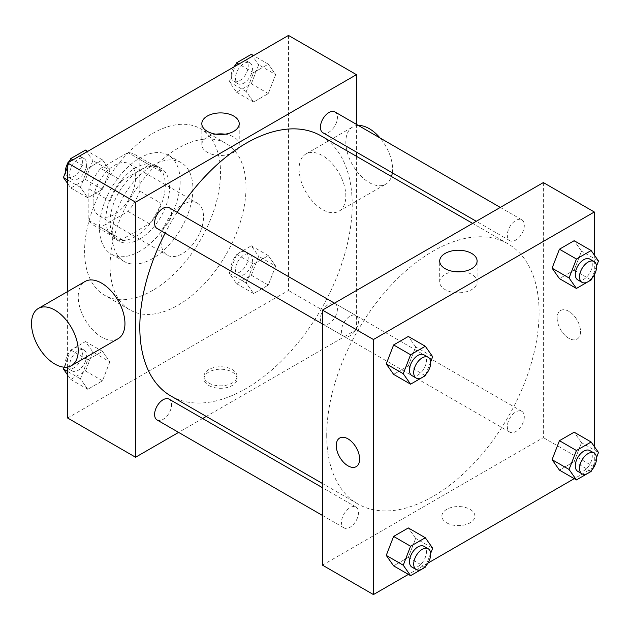 <?xml version="1.0" encoding="UTF-8"?>
<svg xmlns="http://www.w3.org/2000/svg" width="630" height="630" viewBox="0 0 630 630"><rect width="100%" height="100%" fill="white"/><g stroke="black" fill="none" stroke-linecap="round" stroke-linejoin="round"><path stroke-width="0.47" stroke-dasharray="3.15 2.36" d="M161.052 241.432A30.035 17.341 120 0 0 167.273 255.181A30.035 17.341 120 0 0 197.308 237.841A30.035 17.341 120 0 0 197.308 203.151A30.035 17.341 120 0 0 174.163 211.2A30.035 17.341 120 0 0 161.052 241.432M93.09 202.191A30.035 17.341 120 0 0 99.312 215.94A30.035 17.341 120 0 0 129.347 198.6A30.035 17.341 120 0 0 129.347 163.918A30.035 17.341 120 0 0 106.202 171.966A30.035 17.341 120 0 0 93.09 202.191M100.627 168.407L128.032 152.586A40.919 23.625 120 0 1 134.788 154.492A40.919 23.625 120 0 1 139.813 159.39L139.813 191.032A40.919 23.625 120 0 1 128.032 211.444L100.627 227.265A40.919 23.625 120 0 1 93.87 225.367A40.919 23.625 120 0 1 88.846 220.461L88.846 188.819A40.919 23.625 120 0 1 100.627 168.407L121.866 180.668L149.271 164.847L128.032 152.586M128.032 211.444L149.271 223.713L121.866 239.526L100.627 227.265M88.846 220.461L110.085 232.722L110.085 201.088L88.846 188.819M110.085 232.722A40.919 23.625 120 0 0 115.109 237.628A40.919 23.625 120 0 0 121.866 239.526M149.271 223.713A40.919 23.625 120 0 0 161.052 203.293L139.813 191.032M149.271 164.847A40.919 23.625 120 0 1 156.027 166.753A40.919 23.625 120 0 1 161.052 171.659L161.052 203.293M121.866 180.668A40.919 23.625 120 0 0 110.085 201.088M135.568 236.526A42.052 24.279 -60 0 1 114.542 238.605A42.052 24.279 -60 0 1 114.542 190.055A42.052 24.279 -60 0 1 156.594 165.777A42.052 24.279 -60 0 1 163.036 199.466A42.052 24.279 -60 0 1 135.568 236.526M139.813 238.975A42.052 24.279 120 0 0 167.289 201.923A42.052 24.279 120 0 0 160.839 168.226A42.052 24.279 120 0 0 128.441 179.495A42.052 24.279 120 0 0 110.085 221.807A42.052 24.279 120 0 0 118.794 241.062A42.052 24.279 120 0 0 139.813 238.975M161.052 171.659L139.813 159.39M139.813 251.236A57.07 32.949 -60 0 1 111.282 254.063A57.07 32.949 -60 0 1 111.282 188.165A57.07 32.949 -60 0 1 168.352 155.224A57.07 32.949 -60 0 1 177.101 200.946A57.07 32.949 -60 0 1 139.813 251.236M152.562 258.599A57.07 32.949 -60 0 1 124.023 261.418A57.07 32.949 -60 0 1 124.023 195.528A57.07 32.949 -60 0 1 181.094 162.579A57.07 32.949 -60 0 1 189.843 208.309A57.07 32.949 -60 0 1 152.562 258.599M152.562 290.477A96.114 55.495 -60 0 1 104.501 295.234A96.114 55.495 -60 0 1 104.501 184.251A96.114 55.495 -60 0 1 200.616 128.764A96.114 55.495 -60 0 1 215.35 205.782A96.114 55.495 -60 0 1 152.562 290.477M178.046 305.188A96.114 55.495 120 0 0 240.833 220.492A96.114 55.495 120 0 0 226.099 143.475A96.114 55.495 120 0 0 152.035 169.226A96.114 55.495 120 0 0 110.085 265.954A96.114 55.495 120 0 0 129.985 309.952A96.114 55.495 120 0 0 178.046 305.188M275.672 266.088L268.317 285.051L253.607 293.548L246.243 283.083L253.607 264.12L268.317 255.623L275.672 266.088L268.317 285.051L253.607 293.548L246.243 283.083L253.607 264.12L268.317 255.623L275.672 266.088L258.686 256.284L251.331 275.247L236.612 283.736L229.257 273.27L236.612 254.307L251.331 245.818L258.686 256.284M275.672 74.608L268.317 93.571L253.607 102.06L246.243 91.594L253.607 72.631L268.317 64.142L275.672 74.608L268.317 93.571L253.607 102.06L246.243 91.594L253.607 72.631L268.317 64.142L275.672 74.608L258.686 64.796L251.331 83.758L236.612 92.256L229.257 81.79L235.336 66.111M288.485 35.43L288.485 290.477L67.607 418.005M67.607 367.038L67.607 291.564M109.848 361.833L102.485 380.796L87.775 389.293L80.419 378.819L87.775 359.864L102.485 351.367L109.848 361.833L102.485 380.796L87.775 389.293L80.419 378.819L87.775 359.864L102.485 351.367L109.848 361.833L92.854 352.02L85.499 370.983L70.78 379.481L67.607 374.96M109.848 170.344L102.485 189.307L87.775 197.804L80.419 187.338L87.775 168.375L102.485 159.878L109.848 170.344L102.485 189.307L87.775 197.804L80.419 187.338L87.775 168.375L102.485 159.878L109.848 170.344L92.854 160.54L85.499 179.503L70.78 187.992L67.607 183.472M356.446 156.303L356.446 329.718L288.485 290.477M356.446 329.718L206.27 416.422M202.632 418.517L178.605 432.393M208.845 385.505A16.522 9.537 0 0 0 226.847 387.576A16.522 9.537 0 0 0 237.045 378.764A16.522 9.537 0 0 0 220.524 369.227A16.522 9.537 0 0 0 204.002 378.764A16.522 9.537 0 0 0 208.845 385.505M170.919 396.01A150.176 86.704 120 0 0 321.095 309.306A150.176 86.704 120 0 0 321.095 135.891M177.164 212.334A150.176 86.704 120 0 0 165.154 233.139M356.446 124.354L356.446 152.106M322.914 132.741A12.017 6.938 120 0 0 334.932 125.811A12.017 6.938 120 0 0 334.932 111.935M320.426 318.733A12.017 6.938 120 0 0 322.914 324.23A12.017 6.938 120 0 0 334.932 317.292A12.017 6.938 120 0 0 334.932 303.416A12.017 6.938 120 0 0 325.671 306.637A12.017 6.938 120 0 0 320.426 318.733M157.083 419.974A12.017 6.938 120 0 0 169.1 413.036A12.017 6.938 120 0 0 169.1 399.16M169.1 207.68A12.017 6.938 -60 0 1 171.588 213.176A12.017 6.938 -60 0 1 166.344 225.264A12.017 6.938 -60 0 1 157.083 228.485M299.108 169.084A33.036 19.073 -120 0 0 313.527 202.332A33.036 19.073 -120 0 0 338.987 211.184A33.036 19.073 -120 0 0 338.987 173.037A33.036 19.073 -120 0 0 305.952 153.956A33.036 19.073 -120 0 0 299.108 169.084M118.109 338.712A33.036 19.073 60 0 1 85.066 319.63A33.036 19.073 60 0 1 85.066 281.484M358.32 125.441A33.036 19.073 -120 0 0 352.674 126.984A33.036 19.073 -120 0 0 345.831 142.104A33.036 19.073 -120 0 0 360.25 175.353A33.036 19.073 -120 0 0 385.71 184.204A33.036 19.073 -120 0 0 391.482 176.534M392.317 172.809A33.036 19.073 -120 0 0 380.063 137.986M225.052 134.19A18.703 10.797 180 0 1 239.227 144.664A18.703 10.797 180 0 1 227.682 154.641A18.703 10.797 180 0 1 207.294 152.303A18.703 10.797 180 0 1 201.82 144.664A18.703 10.797 180 0 1 215.988 134.19M208.845 383.032A16.522 9.537 0 0 0 226.847 385.103A16.522 9.537 0 0 0 237.045 376.291A16.522 9.537 0 0 0 220.524 366.755A16.522 9.537 0 0 0 204.002 376.291A16.522 9.537 0 0 0 208.845 383.032M326.718 435.165A150.176 86.704 120 0 0 357.816 503.913A150.176 86.704 120 0 0 508.001 417.21A150.176 86.704 120 0 0 507.993 243.802A150.176 86.704 120 0 0 392.269 284.036A150.176 86.704 120 0 0 326.718 435.165M358.486 321.079A12.017 6.938 -60 0 1 353.241 333.168A12.017 6.938 -60 0 1 343.988 336.389A12.017 6.938 -60 0 1 343.988 322.521A12.017 6.938 -60 0 1 355.997 315.583A12.017 6.938 -60 0 1 358.486 321.079M507.323 426.636A12.017 6.938 120 0 0 509.812 432.133A12.017 6.938 120 0 0 521.829 425.195A12.017 6.938 120 0 0 521.829 411.327A12.017 6.938 120 0 0 512.568 414.54A12.017 6.938 120 0 0 507.323 426.636M341.499 522.372A12.017 6.938 120 0 0 343.988 527.877A12.017 6.938 120 0 0 355.997 520.939A12.017 6.938 120 0 0 355.997 507.063A12.017 6.938 120 0 0 346.744 510.284A12.017 6.938 120 0 0 341.499 522.372M507.323 235.148A12.017 6.938 120 0 0 509.812 240.652A12.017 6.938 120 0 0 521.829 233.714A12.017 6.938 120 0 0 521.829 219.839A12.017 6.938 120 0 0 512.568 223.059A12.017 6.938 120 0 0 507.323 235.148M543.351 182.566L543.351 437.622L322.466 565.141M594.318 467.05L543.351 437.622M593.744 467.381L574.221 478.658M427.92 563.125L408.39 574.395M446.709 522.845A16.522 9.537 0 0 0 464.712 524.908A16.522 9.537 0 0 0 474.91 516.096A16.522 9.537 0 0 0 458.396 506.559A16.522 9.537 0 0 0 441.874 516.096A16.522 9.537 0 0 0 446.709 522.845M581.506 251.181L574.15 240.707L581.506 251.181L574.15 270.136L559.44 278.633L574.15 270.136L581.506 251.181L598.5 260.985M415.682 538.406L408.319 527.94L415.682 538.406L408.319 557.369L393.608 565.858L408.319 557.369L415.682 538.406L432.668 548.21M594.318 255.04L594.318 274.9M594.318 446.528L594.318 466.389M581.506 442.662L574.15 432.196L581.506 442.662L574.15 461.625L559.44 470.122L574.15 461.625L581.506 442.662L598.5 452.474M415.682 346.917L408.319 336.452L415.682 346.917L408.319 365.88L393.608 374.377L408.319 365.88L415.682 346.917L432.668 356.73M557.156 318.063A16.522 9.537 -120 0 0 564.362 334.688A16.522 9.537 -120 0 0 577.096 339.113A16.522 9.537 -120 0 0 577.096 320.04A16.522 9.537 -120 0 0 560.574 310.503A16.522 9.537 -120 0 0 557.156 318.063A16.522 9.537 -120 0 0 564.362 334.695A16.522 9.537 -120 0 0 577.088 339.121A16.522 9.537 -120 0 0 577.088 320.04A16.522 9.537 -120 0 0 560.574 310.503A16.522 9.537 -120 0 0 557.148 318.071M339.696 438.023L339.696 438.023A16.522 9.537 60 0 1 352.43 442.449A16.522 9.537 60 0 1 359.635 459.073A16.522 9.537 60 0 1 356.218 466.641L356.21 466.641M462.924 271.522A18.703 10.797 180 0 1 477.099 281.996A18.703 10.797 180 0 1 465.554 291.974A18.703 10.797 180 0 1 445.166 289.635A18.703 10.797 180 0 1 439.693 281.996A18.703 10.797 180 0 1 453.86 271.522M446.709 522.837A16.522 9.537 0 0 0 464.712 524.908A16.522 9.537 0 0 0 474.91 516.096A16.522 9.537 0 0 0 458.396 506.559A16.522 9.537 0 0 0 441.874 516.096A16.522 9.537 0 0 0 446.709 522.837M430.66 361.904L425.762 374.527M411.949 375.63A12.017 6.938 120 0 0 423.966 368.692A12.017 6.938 120 0 0 423.966 354.816M425.313 375.693L408.319 365.88M596.492 266.159L591.594 278.783M577.781 279.885A12.017 6.938 120 0 0 589.79 272.947A12.017 6.938 120 0 0 589.79 259.08M591.145 279.948L574.15 270.136M430.66 553.384L425.762 566.008M411.949 567.11A12.017 6.938 120 0 0 423.966 560.18A12.017 6.938 120 0 0 423.966 546.304M425.313 567.173L408.319 557.369M596.492 457.64L591.594 470.271M577.781 471.374A12.017 6.938 120 0 0 589.79 464.436A12.017 6.938 120 0 0 589.79 450.56M591.145 471.437L574.15 461.625M67.607 166.753L69.505 161.855M85.499 150.074L92.854 160.54M69.647 173.935A12.017 6.938 120 0 0 72.135 179.44A12.017 6.938 120 0 0 84.144 172.502A12.017 6.938 120 0 0 84.144 158.626A12.017 6.938 120 0 0 74.891 161.847A12.017 6.938 120 0 0 69.647 173.935M102.485 189.307L85.499 179.503M87.775 197.804L70.78 187.992M80.419 187.338L67.607 179.944M87.775 168.375L72.993 159.839M102.485 159.878L87.704 151.342M65.433 172.36A12.017 6.938 120 0 0 67.883 176.983A12.017 6.938 120 0 0 79.9 170.045A12.017 6.938 120 0 0 79.9 156.177A12.017 6.938 120 0 0 70.332 159.729M68.182 162.619A12.017 6.938 120 0 0 67.607 163.611M251.331 54.33L258.686 64.796M235.478 78.199A12.017 6.938 120 0 0 237.959 83.695A12.017 6.938 120 0 0 249.976 76.758A12.017 6.938 120 0 0 249.976 62.89A12.017 6.938 120 0 0 240.715 66.103A12.017 6.938 120 0 0 235.478 78.199M268.317 93.571L251.331 83.758M253.607 102.06L236.612 92.256M246.243 91.594L229.257 81.79M253.607 72.631L238.817 64.103M268.317 64.142L253.536 55.605M234.006 66.874A12.017 6.938 120 0 0 231.226 75.742A12.017 6.938 120 0 0 233.714 81.246A12.017 6.938 120 0 0 245.732 74.308A12.017 6.938 120 0 0 245.732 60.433A12.017 6.938 120 0 0 236.163 63.992M64.134 367.188L70.78 350.052L85.499 341.555L92.854 352.02M69.647 365.424A12.017 6.938 120 0 0 72.135 370.92A12.017 6.938 120 0 0 84.144 363.982A12.017 6.938 120 0 0 84.144 350.115A12.017 6.938 120 0 0 74.891 353.335A12.017 6.938 120 0 0 69.647 365.424M102.485 380.796L85.499 370.983M87.775 389.293L70.78 379.481M80.419 378.819L67.607 371.424M87.775 359.864L70.78 350.052M102.485 351.367L85.499 341.555M65.394 362.967A12.017 6.938 120 0 0 67.883 368.471A12.017 6.938 120 0 0 79.9 361.533A12.017 6.938 120 0 0 79.9 347.658A12.017 6.938 120 0 0 70.639 350.878A12.017 6.938 120 0 0 65.394 362.967M235.478 269.679A12.017 6.938 120 0 0 237.959 275.184A12.017 6.938 120 0 0 249.976 268.246A12.017 6.938 120 0 0 249.976 254.37A12.017 6.938 120 0 0 240.715 257.591A12.017 6.938 120 0 0 235.478 269.679M268.317 285.051L251.331 275.247M253.607 293.548L236.612 283.736M246.243 283.083L229.257 273.27M253.607 264.12L236.612 254.307M268.317 255.623L251.331 245.818M231.226 267.23A12.017 6.938 120 0 0 233.714 272.727A12.017 6.938 120 0 0 245.732 265.789A12.017 6.938 120 0 0 245.732 251.921A12.017 6.938 120 0 0 236.47 255.134A12.017 6.938 120 0 0 231.226 267.23M99.312 215.94L167.273 255.181M129.347 163.918L197.308 203.151M160.839 168.226L156.594 165.777M118.794 241.062L114.542 238.605M156.027 166.753L134.788 154.492M115.109 237.628L93.87 225.367M181.094 162.579L168.352 155.224M124.023 261.418L111.282 254.063M226.099 143.475L200.616 128.764M129.985 309.952L104.501 295.234M338.987 211.184L385.71 184.204M305.952 153.956L352.674 126.984M239.227 144.664L239.227 123.708M201.82 144.664L201.82 123.708M204.002 376.291L204.002 378.764M237.045 376.291L237.045 378.764M507.993 243.802L472.642 223.39M357.816 503.913L322.466 483.509M322.466 323.97L343.988 336.389M334.483 303.156L355.997 315.583M521.829 411.327L334.932 303.416M509.812 432.133L322.914 324.23M355.997 507.063L322.466 487.707M343.988 527.877L322.466 515.45M521.829 219.839L500.315 207.42M509.812 240.652L476.28 221.287M477.099 281.996L477.099 261.048M439.693 281.996L439.693 261.048M84.144 158.626L79.9 156.177M72.135 179.44L67.883 176.983M249.976 62.89L245.732 60.433M237.959 83.695L233.714 81.246M84.144 350.115L79.9 347.658M72.135 370.92L67.883 368.471M249.976 254.37L245.732 251.921M237.959 275.184L233.714 272.727"/><path stroke-width="0.94" d="M178.605 432.393L135.568 457.238L67.607 418.005L67.607 367.038M67.607 291.564L67.607 162.949L288.485 35.43L356.446 74.663L356.446 124.354M206.27 416.422L202.632 418.517M165.154 233.139A150.176 86.704 120 0 0 139.813 327.261A150.176 86.704 120 0 0 170.919 396.01L322.466 483.509M472.642 223.39L321.095 135.891A150.176 86.704 120 0 0 177.164 212.334M356.446 152.106L356.446 156.303M135.568 457.238L135.568 202.191L356.446 74.663M500.315 207.42L334.932 111.935A12.017 6.938 120 0 0 325.671 115.156A12.017 6.938 120 0 0 320.426 127.244A12.017 6.938 120 0 0 322.914 132.741L476.28 221.287M322.466 487.707L169.1 399.16A12.017 6.938 120 0 0 159.839 402.381A12.017 6.938 120 0 0 154.602 414.469A12.017 6.938 120 0 0 157.083 419.974L322.466 515.45M322.466 323.97L157.083 228.485A12.017 6.938 -60 0 1 157.083 214.609A12.017 6.938 -60 0 1 169.1 207.68L334.483 303.156M135.568 202.191L67.607 162.949M207.294 131.347A18.703 10.797 180 0 1 201.82 123.708A18.703 10.797 180 0 1 220.524 112.912A18.703 10.797 180 0 1 239.227 123.708A18.703 10.797 180 0 1 227.682 133.686A18.703 10.797 180 0 1 207.294 131.347M38.343 308.456L85.066 281.484A33.036 19.073 60 0 1 110.526 290.336A33.036 19.073 60 0 1 124.953 323.584A33.036 19.073 60 0 1 118.109 338.712L71.379 365.683A33.036 19.073 60 0 1 38.343 346.61A33.036 19.073 60 0 1 38.343 308.456A33.036 19.073 60 0 1 63.803 317.307A33.036 19.073 60 0 1 78.222 350.564A33.036 19.073 60 0 1 71.379 365.683M391.482 176.534A33.036 19.073 -120 0 0 392.317 172.809M380.063 137.986A33.036 19.073 -120 0 0 358.32 125.441M215.988 134.19A18.703 10.797 180 0 1 225.052 134.19M408.39 574.395L373.44 594.57L322.466 565.141L322.466 310.094L543.351 182.566L594.318 211.995L594.318 255.04M594.318 466.389L593.744 467.381M574.221 478.658L427.92 563.125M559.44 278.633L552.077 268.167L559.44 249.204L574.15 240.707L559.44 249.204L552.077 268.167L559.44 278.633L576.426 288.445L569.071 277.98L576.426 259.017L591.145 250.519L598.5 260.985L596.492 266.159M393.608 565.858L386.253 555.392L393.608 536.429L408.319 527.94L393.608 536.429L386.253 555.392L393.608 565.858L410.595 575.67L403.239 565.205L410.595 546.241L425.313 537.744L432.668 548.21L430.66 553.384M594.318 274.9L594.318 446.528M373.44 594.57L373.44 339.523L594.318 211.995M559.44 470.122L552.077 459.656L559.44 440.693L574.15 432.196L559.44 440.693L552.077 459.656L559.44 470.122L576.426 479.926L569.071 469.46L576.426 450.497L591.145 442.008L598.5 452.474L596.492 457.64M393.608 374.377L386.253 363.912L393.608 344.949L408.319 336.452L393.608 344.949L386.253 363.912L393.608 374.377L410.595 384.182L403.239 373.716L410.595 354.753L425.313 346.264L432.668 356.73L430.66 361.904M373.44 339.523L322.466 310.094M445.166 268.679A18.703 10.797 180 0 1 439.693 261.048A18.703 10.797 180 0 1 458.396 250.244A18.703 10.797 180 0 1 477.099 261.048A18.703 10.797 180 0 1 465.554 271.026A18.703 10.797 180 0 1 445.166 268.679M359.635 459.081A16.522 9.537 60 0 1 356.21 466.641A16.522 9.537 60 0 1 339.696 457.104A16.522 9.537 60 0 1 339.696 438.023A16.522 9.537 60 0 1 352.422 442.449A16.522 9.537 60 0 1 359.635 459.081M356.218 466.641A16.522 9.537 60 0 1 339.696 457.097A16.522 9.537 60 0 1 339.696 438.023M453.86 271.522A18.703 10.797 180 0 1 462.924 271.522M425.762 374.527L425.313 375.693L410.595 384.182M428.211 357.273L423.966 354.816A12.017 6.938 120 0 0 414.705 358.037A12.017 6.938 120 0 0 409.461 370.125A12.017 6.938 120 0 0 411.949 375.63L416.194 378.079A12.017 6.938 120 0 0 428.211 371.141A12.017 6.938 120 0 0 428.211 357.273A12.017 6.938 120 0 0 418.95 360.486A12.017 6.938 120 0 0 413.705 372.582A12.017 6.938 120 0 0 416.194 378.079M403.239 373.716L386.253 363.912M410.595 354.753L393.608 344.949M425.313 346.264L408.319 336.452M591.594 278.783L591.145 279.948L576.426 288.445M594.043 261.529L589.79 259.08A12.017 6.938 120 0 0 580.537 262.293A12.017 6.938 120 0 0 575.292 274.389A12.017 6.938 120 0 0 577.781 279.885L582.025 282.342A12.017 6.938 120 0 0 594.043 275.405A12.017 6.938 120 0 0 594.043 261.529A12.017 6.938 120 0 0 584.782 264.75A12.017 6.938 120 0 0 579.537 276.838A12.017 6.938 120 0 0 582.025 282.342M569.071 277.98L552.077 268.167M576.426 259.017L559.44 249.204M591.145 250.519L574.15 240.707M425.762 566.008L425.313 567.173L410.595 575.67M428.211 548.754L423.966 546.304A12.017 6.938 120 0 0 414.705 549.525A12.017 6.938 120 0 0 409.461 561.613A12.017 6.938 120 0 0 411.949 567.11L416.194 569.567A12.017 6.938 120 0 0 428.211 562.629A12.017 6.938 120 0 0 428.211 548.754A12.017 6.938 120 0 0 418.95 551.974A12.017 6.938 120 0 0 413.705 564.063A12.017 6.938 120 0 0 416.194 569.567M403.239 565.205L386.253 555.392M410.595 546.241L393.608 536.429M425.313 537.744L408.319 527.94M591.594 470.271L591.145 471.437L576.426 479.926M594.043 453.017L589.79 450.56A12.017 6.938 120 0 0 580.537 453.781A12.017 6.938 120 0 0 575.292 465.869A12.017 6.938 120 0 0 577.781 471.374L582.025 473.823A12.017 6.938 120 0 0 594.043 466.885A12.017 6.938 120 0 0 594.043 453.017A12.017 6.938 120 0 0 584.782 456.23A12.017 6.938 120 0 0 579.537 468.326A12.017 6.938 120 0 0 582.025 473.823M569.071 469.46L552.077 459.656M576.426 450.497L559.44 440.693M591.145 442.008L574.15 432.196M67.607 183.472L63.425 177.526L67.607 166.753M69.505 161.855L70.78 158.563L85.499 150.074L87.704 151.342M67.607 179.944L63.425 177.526M72.993 159.839L70.78 158.563M67.607 163.611A12.017 6.938 120 0 0 65.394 171.486A12.017 6.938 120 0 0 65.433 172.36M70.332 159.729A12.017 6.938 120 0 0 68.182 162.619M235.336 66.111L236.612 62.827L251.331 54.33L253.536 55.605M238.817 64.103L236.612 62.827M236.163 63.992A12.017 6.938 120 0 0 234.006 66.874M67.607 374.96L63.425 369.015L64.134 367.188M67.607 371.424L63.425 369.015"/></g></svg>
